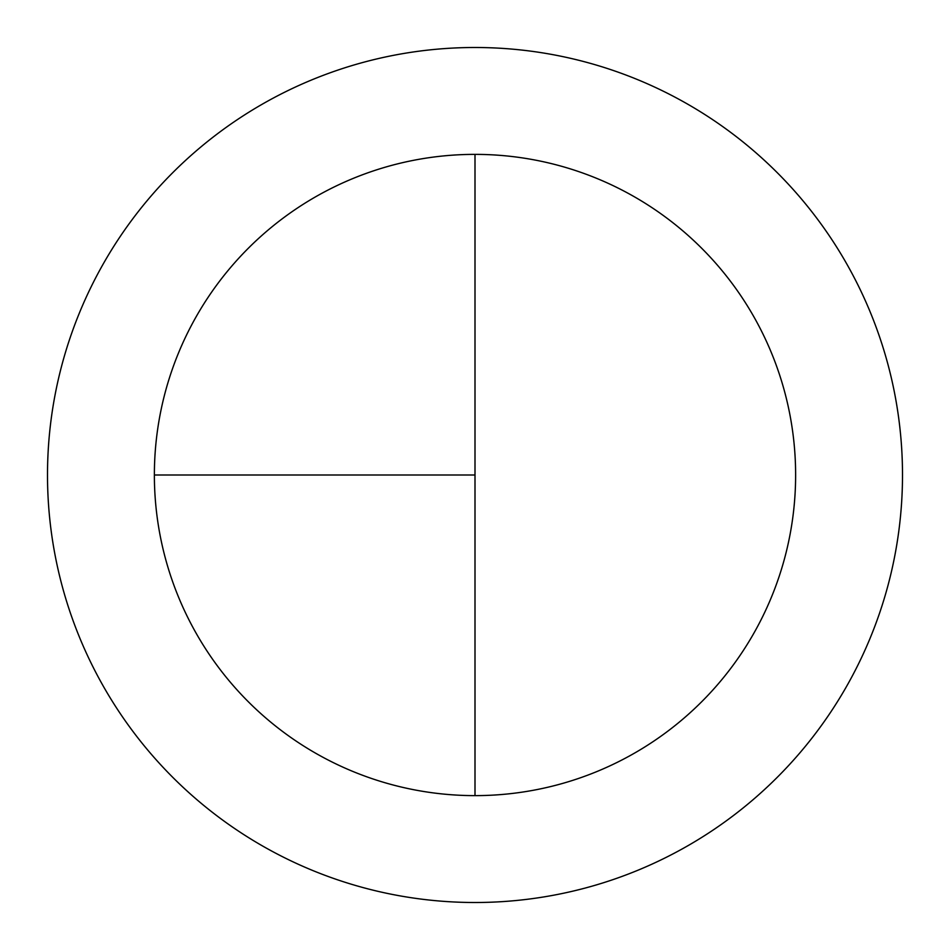 <?xml version="1.0" encoding="UTF-8"?>
<svg xmlns="http://www.w3.org/2000/svg" width="950" height="950" viewBox="0 0 950 950"><rect width="100%" height="100%" fill="white"/><g stroke="black" fill="none" stroke-linecap="round" stroke-linejoin="round"><path stroke-width="1.43" d="M475 47.5A427.5 427.5 0 0 0 47.5 475A427.5 427.5 0 0 0 475 902.5A427.5 427.5 0 0 0 902.5 475A427.5 427.5 0 0 0 475 47.5M154.375 475L475 475L475 154.375A320.625 320.625 0 0 0 154.375 475A320.625 320.625 0 0 0 475 795.625A320.625 320.625 0 0 0 795.625 475A320.625 320.625 0 0 0 475 154.375L475 795.625"/></g></svg>

